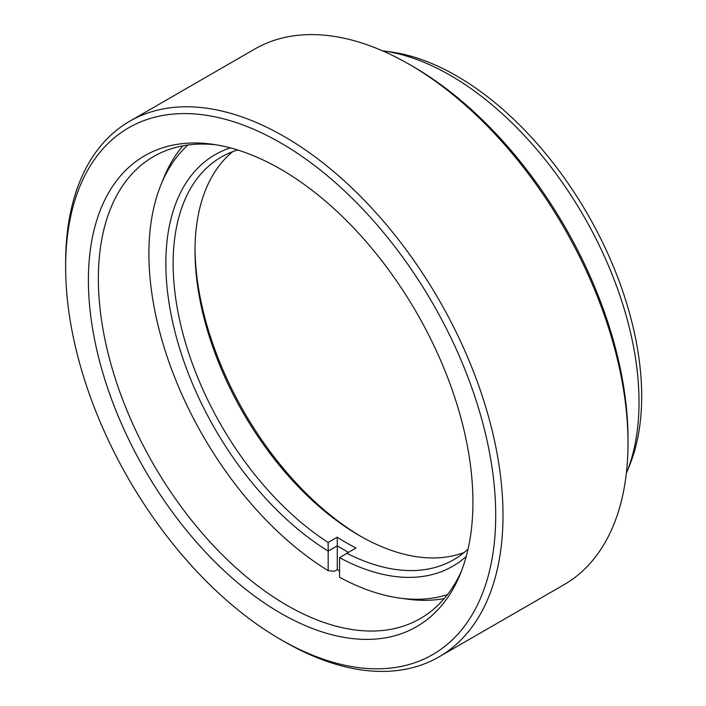<?xml version="1.0" encoding="UTF-8"?>
<svg xmlns="http://www.w3.org/2000/svg" width="706" height="706" viewBox="0 0 706 706"><rect width="100%" height="100%" fill="white"/><g stroke="black" fill="none" stroke-linecap="round" stroke-linejoin="round"><path stroke-width="1.06" d="M280.67 613.196A271.898 156.979 60 0 1 91.595 322.307A271.898 156.979 60 0 1 212.065 144.192A271.898 156.979 60 0 1 280.67 169.184A271.898 156.979 60 0 1 460.277 574.102A271.898 156.979 60 0 1 280.67 613.196M215.904 144.774A266.744 154.005 -120 0 0 153.608 156.538A266.744 154.005 -120 0 0 112.722 370.288A266.744 154.005 -120 0 0 286.98 605.342A266.744 154.005 -120 0 0 420.352 618.553A266.744 154.005 -120 0 0 461.689 570.492M383.093 50.885L390.709 51.926A261.591 151.031 60 0 1 456.711 75.966A261.591 151.031 60 0 1 629.505 465.528L626.593 472.641A266.744 154.005 -120 0 0 450.393 75.401A266.744 154.005 -120 0 0 383.093 50.885A266.744 154.005 -120 0 0 382.475 50.806M626.354 473.223A266.744 154.005 -120 0 0 626.593 472.641M284.306 641.604L280.661 639.504A304.11 175.582 -120 0 0 280.67 639.504A304.11 175.582 -120 0 0 495.709 515.345A304.11 175.582 -120 0 0 280.67 142.886A304.11 175.582 -120 0 0 65.632 267.045A304.11 175.582 -120 0 0 280.661 639.504L284.315 641.604A309.263 178.556 60 0 1 284.306 641.604L284.306 641.604A309.263 178.556 60 0 0 438.947 656.924A309.263 178.556 60 0 0 486.355 409.101A309.263 178.556 60 0 0 284.315 136.576A309.263 178.556 60 0 0 129.683 121.255A309.263 178.556 60 0 0 65.632 262.835L65.632 267.045M412.975 66.496L409.33 64.396L412.975 66.496A304.11 175.582 60 0 1 628.013 438.955L628.013 443.165A309.263 178.556 -120 0 0 409.33 64.396L409.33 64.396A309.263 178.556 -120 0 0 254.698 49.076L129.683 121.255M438.947 656.924L563.962 584.745A309.263 178.556 -120 0 0 628.013 443.165M464.169 552.489A232.468 134.211 60 0 1 359.38 535.554A232.468 134.211 60 0 1 195.006 250.842A232.468 134.211 60 0 1 232.733 151.631M237.604 149.963A232.468 134.211 -120 0 0 221.287 157.05A232.468 134.211 -120 0 0 173.138 263.47A232.468 134.211 -120 0 0 328.14 542.455L328.175 551.095A237.622 137.193 60 0 1 165.848 263.47A237.622 137.193 60 0 1 230.377 147.881M444.268 598.556A266.744 154.005 60 0 1 407.388 599.138L399.781 598.097A261.591 151.031 -120 0 0 447.472 594.62M339.568 571.004A266.744 154.005 60 0 1 337.291 569.627L334.485 571.242L328.175 570.677L328.175 551.095M187.902 145.021A261.591 151.031 -120 0 0 161.039 184.584L163.942 177.48A266.744 154.005 60 0 1 182.889 145.824M328.14 542.455L337.247 537.195A232.468 134.211 -120 0 0 356.009 548.024L346.893 553.283A232.468 134.211 -120 0 0 453.746 559.69A232.468 134.211 -120 0 0 468.043 549.1M466.234 556.407A237.622 137.193 60 0 1 339.568 557.669L339.568 577.252A261.591 151.031 -120 0 0 399.781 598.097M161.039 184.584A261.591 151.031 -120 0 0 328.175 570.677M195.015 248.759A237.622 137.193 -120 0 0 361.198 536.586M339.568 557.669L346.893 553.283M337.291 569.627L337.291 545.826L328.184 551.086M348.543 552.339A237.622 137.193 60 0 1 337.291 545.835L337.247 537.195"/></g></svg>
